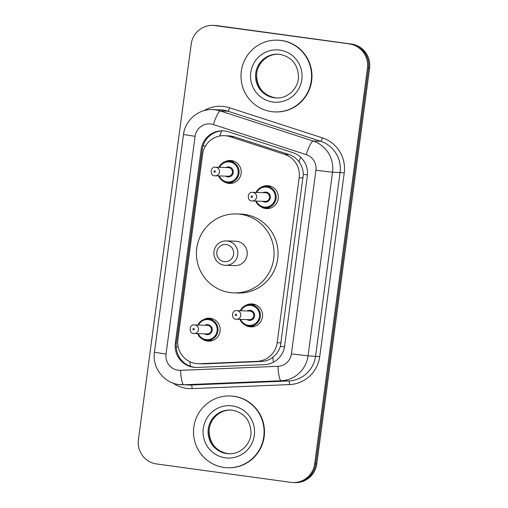 <?xml version="1.0" encoding="UTF-8"?>
<svg xmlns="http://www.w3.org/2000/svg" width="508" height="508" viewBox="0 0 508 508"><rect width="100%" height="100%" fill="white"/><g stroke="black" fill="none" stroke-linecap="round" stroke-linejoin="round"><path stroke-width="0.76" d="M245.542 305.499A11.487 11.29 91.8 0 1 262.509 316.351A11.487 11.29 91.8 0 1 244.932 324.93M261.322 187.23A11.487 11.29 91.8 0 1 278.289 198.076A11.487 11.29 91.8 0 1 260.712 206.654M203.181 319.773A11.487 11.29 91.8 0 1 220.154 330.619A11.487 11.29 91.8 0 1 202.571 339.198M224.225 162.071A11.487 11.29 91.8 0 1 241.192 172.917A11.487 11.29 91.8 0 1 223.615 181.496M198.215 363.734L204.026 363.861L261.315 361.493C265.646 361.271 269.488 359.867 272.84 357.264C276.428 354.457 278.943 350.806 280.378 346.316L303.327 174.346C303.117 169.628 301.65 165.424 298.933 161.734C296.399 158.312 293.065 155.905 288.931 154.515L234.321 136.811L230.696 135.985L224.257 135.668A21.539 21.177 -88.2 0 0 202.597 154.324L177.914 339.331A21.539 21.177 -88.2 0 0 198.215 363.734A21.539 21.177 -88.2 0 0 199.733 363.728L257.023 361.353A21.539 21.177 -88.2 0 0 277.171 342.703L299.174 177.781A21.539 21.177 -88.2 0 0 284.639 154.381L230.029 136.677A21.539 21.177 -88.2 0 0 226.428 135.852A21.539 21.177 -88.2 0 0 224.257 135.668M225.006 130.994A21.539 21.177 -88.2 0 0 222.834 130.81A21.539 21.177 -88.2 0 0 201.174 149.466L175.349 343.027A21.539 21.177 -88.2 0 0 195.656 367.436A21.539 21.177 -88.2 0 0 197.167 367.424L264.49 364.636A21.539 21.177 -88.2 0 0 284.632 345.992L307.315 176.022A21.539 21.177 -88.2 0 0 292.779 152.622L228.606 131.82A21.539 21.177 -88.2 0 0 225.006 130.994M196.183 367.443A21.539 21.177 91.8 0 1 176.403 343.059L202.235 149.504A21.539 21.177 91.8 0 1 223.361 130.835M349.333 43.98A21.539 21.177 91.8 0 1 367.468 68.205L314.674 463.874A21.539 21.177 91.8 0 1 293.014 482.536A21.539 21.177 91.8 0 1 290.843 482.352L156.553 463.95A21.539 21.177 91.8 0 1 138.417 439.731L191.211 44.056A21.539 21.177 91.8 0 1 212.871 25.4A21.539 21.177 91.8 0 1 215.043 25.584L350.387 44.012A21.539 21.177 91.8 0 1 368.522 68.237L315.728 463.912A21.539 21.177 91.8 0 1 294.069 482.568A21.539 21.177 91.8 0 0 315.728 463.912L368.522 68.237A21.539 21.177 91.8 0 0 350.387 44.012L216.103 25.616L351.447 44.05A21.539 21.177 91.8 0 1 369.583 68.269L316.789 463.944A21.539 21.177 91.8 0 1 295.129 482.6L293.014 482.536M351.447 44.05L217.157 25.648A21.539 21.177 91.8 0 0 214.986 25.463L213.931 25.432A21.539 21.177 91.8 0 1 216.103 25.616A21.539 21.177 91.8 0 0 213.931 25.432L212.871 25.4M271.539 111.627A35.903 35.293 91.8 0 1 241.116 73.088A35.903 35.293 91.8 0 1 277.412 40.157A35.903 35.293 91.8 0 1 281.032 40.462A35.903 35.293 91.8 0 1 311.455 79A35.903 35.293 91.8 0 1 275.158 111.931A35.903 35.293 91.8 0 1 271.539 111.627M277.412 40.157L277.812 40.17A35.903 35.293 91.8 0 1 281.432 40.475A35.903 35.293 91.8 0 1 311.849 79.013A35.903 35.293 91.8 0 1 275.552 111.944L275.158 111.931M224.079 261.633A8.617 8.471 91.8 0 1 216.827 251.943A8.617 8.471 91.8 0 1 226.358 244.558A8.617 8.471 91.8 0 1 233.61 254.248A8.617 8.471 91.8 0 1 224.079 261.633M224.263 265.214A12.205 12.002 91.8 0 1 213.919 252.114A12.205 12.002 91.8 0 1 227.495 241.021A12.205 12.002 91.8 0 1 237.833 254.121A12.205 12.002 91.8 0 1 224.263 265.214M225.495 265.316L234.867 265.614A12.205 12.002 -88.2 0 0 247.212 254.413A12.205 12.002 -88.2 0 0 235.636 241.211L226.263 240.913M230.029 292.551A39.497 38.818 91.8 0 1 196.564 250.165A39.497 38.818 91.8 0 1 236.493 213.938A39.497 38.818 91.8 0 1 240.475 214.268A39.497 38.818 91.8 0 1 273.939 256.661A39.497 38.818 91.8 0 1 234.01 292.887A39.497 38.818 91.8 0 1 230.029 292.551M236.493 213.938L240.455 214.059A39.497 38.818 91.8 0 1 244.437 214.395A39.497 38.818 91.8 0 1 277.901 256.788A39.497 38.818 91.8 0 1 237.973 293.008L234.01 292.887M224.06 467.449A35.903 35.293 91.8 0 1 193.643 428.911A35.903 35.293 91.8 0 1 229.94 395.98A35.903 35.293 91.8 0 1 233.559 396.284A35.903 35.293 91.8 0 1 263.976 434.816A35.903 35.293 91.8 0 1 227.679 467.747A35.903 35.293 91.8 0 1 224.06 467.449M229.94 395.98L230.334 395.992A35.903 35.293 91.8 0 1 233.953 396.297A35.903 35.293 91.8 0 1 264.376 434.829A35.903 35.293 91.8 0 1 228.079 467.76L227.679 467.747M234.321 136.811L230.029 136.677M190.373 366.268A21.539 3.95 -92.4 0 1 189.852 361.69M205.442 146.107A21.539 0.406 -172.4 0 1 203.067 145.771M307.435 174.892A21.539 0.406 -172.4 0 1 303.327 174.346M298.933 161.734A21.539 3.81 -72 0 1 300.647 157.264M284.499 346.869A21.539 0.406 -172.4 0 1 280.378 346.316M219.754 136.017A21.539 3.81 -72 0 1 221.755 130.886M273.368 362.242A21.539 3.95 -92.4 0 1 272.84 357.264M178.276 347.142A21.539 0.406 -172.4 0 1 176.232 346.85M288.931 154.515L284.639 154.381M303.143 177.908L299.174 177.781M281.14 342.83L277.171 342.703M261.315 361.493L257.023 361.353M204.026 363.861L199.733 363.728M202.235 149.504L201.174 149.466M210.985 123.996A14.364 14.116 -88.2 0 0 195.097 136.315L166.04 354.076A14.364 14.116 -88.2 0 0 180.588 370.338L277.984 366.306A14.364 14.116 -88.2 0 0 291.414 353.873L315.919 170.244A14.364 14.116 -88.2 0 0 306.229 154.642L213.385 124.543A14.364 14.116 -88.2 0 0 210.985 123.996M212.63 109.601A28.721 28.232 91.8 0 1 215.525 109.849A28.721 28.232 91.8 0 1 220.326 110.947L227.851 111.182A28.721 28.232 -88.2 0 0 223.05 110.084A28.721 28.232 -88.2 0 0 220.154 109.842L212.63 109.601C198.45 108.845 185.077 120.326 183.502 134.499L195.097 136.315M213.385 124.543A14.364 2.54 -72 0 1 220.326 110.947L313.169 141.046A28.721 28.232 91.8 0 1 332.543 172.244L308.045 355.873A28.721 28.232 91.8 0 1 281.184 380.74L183.788 384.772A28.721 28.232 91.8 0 1 181.769 384.785A28.721 28.232 91.8 0 1 178.873 384.537M183.502 134.499L154.445 352.26C152.032 367.36 163.665 382.848 178.822 384.537L189.294 385.02A28.721 28.232 -88.2 0 0 191.313 385.007L183.788 384.772A14.364 2.635 -92.4 0 1 180.588 370.338M203.835 110.719A32.315 31.763 91.8 0 1 224.187 106.547A32.315 31.763 91.8 0 1 229.584 107.779L322.428 137.878A32.315 31.763 91.8 0 1 344.227 172.98L319.729 356.61A32.315 31.763 91.8 0 1 289.509 384.581L192.113 388.62A32.315 31.763 91.8 0 1 173.063 383.121M367.468 68.205L369.583 68.269M215.043 25.584L217.157 25.648M314.674 463.874L316.789 463.944M306.229 154.642A14.364 2.54 -72 0 1 313.169 141.046L320.694 141.281L227.851 111.182A3.588 0.635 108 0 0 229.584 107.779M315.919 170.244L332.543 172.244L340.074 172.479A28.721 28.232 -88.2 0 0 320.694 141.281A3.588 0.635 108 0 0 322.428 137.878M277.984 366.306A14.364 2.635 -92.4 0 0 281.184 380.74L288.709 380.975A28.721 28.232 -88.2 0 0 315.57 356.108L340.074 172.479L344.227 172.98M192.113 388.62A3.588 0.66 87.6 0 0 191.313 385.007L288.709 380.975A3.588 0.66 87.6 0 1 289.509 384.581M291.414 353.873L308.045 355.873L319.729 356.61M154.445 352.26L166.04 354.076M176.403 343.059L175.349 343.027M277.768 54.191L279.959 54.375C291.624 56.928 297.809 64.338 298.514 76.594C298.507 88.43 287.801 98.622 276.39 97.949A21.888 21.514 91.8 0 1 274.187 97.758A21.888 21.514 91.8 0 1 255.638 74.27A21.888 21.514 91.8 0 1 277.768 54.191A21.888 21.514 91.8 0 1 279.94 54.375M272.821 102.006A26.194 25.749 91.8 0 1 250.774 72.549A26.194 25.749 91.8 0 1 279.749 50.082A26.194 25.749 91.8 0 1 301.803 79.54A26.194 25.749 91.8 0 1 272.821 102.006M276.854 97.955A21.888 21.514 91.8 0 1 275.107 97.79A21.888 21.514 91.8 0 1 256.546 74.53A21.888 21.514 91.8 0 1 278.225 54.21M226.708 453.58A21.888 21.514 91.8 0 1 208.166 430.085A21.888 21.514 91.8 0 1 230.289 410.013A21.888 21.514 91.8 0 1 232.467 410.197C244.145 412.75 250.33 420.154 251.035 432.41C251.035 444.252 240.322 454.444 228.911 453.765A21.888 21.514 91.8 0 1 226.708 453.58M225.342 457.822A26.194 25.749 91.8 0 1 203.295 428.371A26.194 25.749 91.8 0 1 232.27 405.905A26.194 25.749 91.8 0 1 254.324 435.362A26.194 25.749 91.8 0 1 225.342 457.822M229.375 453.777A21.888 21.514 91.8 0 1 227.635 453.606A21.888 21.514 91.8 0 1 209.067 430.352A21.888 21.514 91.8 0 1 230.753 410.032M234.207 161.334L228.829 161.163L222.98 162.731L218.916 167.316A10.77 10.585 91.8 0 1 239.039 172.815A10.77 10.585 91.8 0 1 218.656 175.927M219.297 175.952A10.052 9.881 -88.2 0 0 238.15 173.266A10.052 9.881 -88.2 0 0 219.57 167.335M225.946 167.538A5.029 4.94 91.8 0 1 233.255 172.593A5.029 4.94 91.8 0 1 225.679 176.149M215.424 167.208C209.88 166.51 210.02 176.136 214.706 175.781L228.086 176.225A4.305 4.235 -88.2 0 0 232.442 172.276A4.305 4.235 -88.2 0 0 228.359 167.615L215.424 167.208A4.305 4.235 91.8 0 1 219.507 171.869A4.305 4.235 91.8 0 1 214.719 175.781M214.528 172.206A0.718 0.705 -88.2 0 0 215.322 171.59A0.718 0.705 -88.2 0 0 214.719 170.783A0.718 0.705 -88.2 0 0 213.925 171.399A0.718 0.705 -88.2 0 0 214.528 172.206M197.885 325.018A10.77 10.585 91.8 0 1 217.996 330.511A10.77 10.585 91.8 0 1 197.612 333.629L200.933 338.131L206.019 340.303L212.49 340.563M198.253 333.648A10.052 9.881 -88.2 0 0 217.106 330.962A10.052 9.881 -88.2 0 0 198.526 325.037M204.908 325.234A5.029 4.94 91.8 0 1 212.211 330.295A5.029 4.94 91.8 0 1 204.635 333.851M207.753 325.349A4.305 4.235 -88.2 0 0 207.315 325.31L194.38 324.904A4.305 4.235 91.8 0 1 198.463 329.565A4.305 4.235 91.8 0 1 193.675 333.483L207.048 333.927A4.305 4.235 -88.2 0 0 211.404 329.971A4.305 4.235 -88.2 0 0 207.753 325.349M193.491 329.902A0.718 0.705 -88.2 0 0 194.285 329.286A0.718 0.705 -88.2 0 0 193.681 328.479A0.718 0.705 -88.2 0 0 192.888 329.095A0.718 0.705 -88.2 0 0 193.491 329.902M264.16 207.759A10.77 10.585 91.8 0 1 255.753 201.085L259.067 205.588L265.246 207.848A10.77 10.585 91.8 0 1 264.16 207.759M256.019 192.475A10.77 10.585 91.8 0 1 276.136 197.968A10.77 10.585 91.8 0 1 265.246 207.848L270.624 208.02M256.394 201.105A10.052 9.881 -88.2 0 0 275.247 198.418A10.052 9.881 -88.2 0 0 256.667 192.494M263.042 192.691A5.029 4.94 91.8 0 1 270.351 197.752A5.029 4.94 91.8 0 1 262.776 201.308M265.182 201.384A4.305 4.235 -88.2 0 0 269.538 197.428A4.305 4.235 -88.2 0 0 265.455 192.767L252.52 192.361A4.305 4.235 91.8 0 1 256.603 197.021A4.305 4.235 91.8 0 1 251.816 200.939L265.182 201.384M251.816 195.936A0.718 0.705 -88.2 0 0 251.022 196.552A0.718 0.705 -88.2 0 0 251.625 197.358A0.718 0.705 -88.2 0 0 252.419 196.742A0.718 0.705 -88.2 0 0 251.816 195.936M248.38 326.034A10.77 10.585 91.8 0 1 239.973 319.361L243.288 323.863L249.466 326.123A10.77 10.585 91.8 0 1 248.38 326.034M240.24 310.75A10.77 10.585 91.8 0 1 260.356 316.243A10.77 10.585 91.8 0 1 249.466 326.123L254.845 326.295M240.614 319.38A10.052 9.881 -88.2 0 0 259.461 316.694A10.052 9.881 -88.2 0 0 240.881 310.769M247.263 310.966A5.029 4.94 91.8 0 1 254.565 316.027A5.029 4.94 91.8 0 1 246.99 319.583M249.403 319.659A4.305 4.235 -88.2 0 0 253.759 315.703A4.305 4.235 -88.2 0 0 249.676 311.042L236.734 310.636A4.305 4.235 91.8 0 1 240.824 315.297A4.305 4.235 91.8 0 1 236.029 319.214L249.403 319.659M236.036 314.211A0.718 0.705 -88.2 0 0 235.242 314.827A0.718 0.705 -88.2 0 0 235.845 315.633A0.718 0.705 -88.2 0 0 236.639 315.017A0.718 0.705 -88.2 0 0 236.036 314.211M278.689 54.223C267.335 53.55 256.654 63.646 256.572 75.425C257.213 87.757 263.398 95.212 275.12 97.79L277.317 97.974M230.289 410.013L232.48 410.197M231.216 410.045C219.856 409.372 209.182 419.462 209.099 431.248C209.734 443.579 215.919 451.028 227.648 453.612L229.838 453.796M233.528 182.861L227.063 182.601L221.971 180.429L218.643 175.927M197.872 325.018L201.936 320.434L207.785 318.859L213.163 319.03M194.38 324.904C188.836 324.206 188.976 333.839 193.662 333.483M271.304 186.487L265.925 186.315L260.077 187.884L256.013 192.475M252.52 192.361C246.977 191.662 247.117 201.295 251.803 200.939M255.524 304.762L250.139 304.59L244.297 306.159L240.227 310.744M236.734 310.636C231.191 309.937 231.331 319.57 236.017 319.214"/></g></svg>
